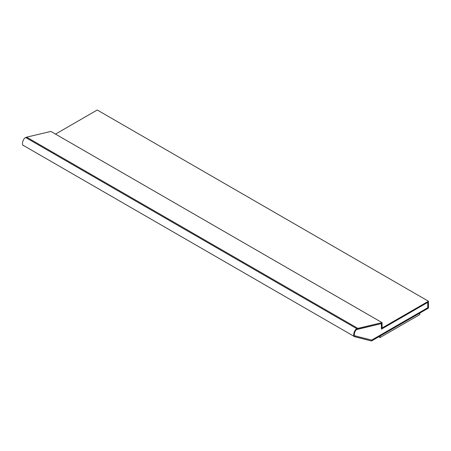 <?xml version="1.0" encoding="UTF-8"?>
<svg xmlns="http://www.w3.org/2000/svg" width="451" height="451" viewBox="0 0 451 451"><rect width="100%" height="100%" fill="white"/><g stroke="black" fill="none" stroke-linecap="round" stroke-linejoin="round"><path stroke-width="0.68" d="M355.326 335.939L371.663 340.088L355.326 335.939M356.91 329.523C354.683 330.166 353.229 336.209 355.36 335.961L371.697 340.11L427.785 307.723L371.663 340.088L427.785 307.723L427.785 302.373L381.416 329.14L381.416 323.592L356.91 329.523L381.416 323.592L381.416 329.14L427.785 302.373L427.785 307.723L371.697 340.11L355.36 335.961C353.229 336.209 354.683 330.166 356.91 329.523M355.038 335.826L355.36 335.961M354.976 336.807L371.483 340.995L428.45 308.106L428.45 301.223L382.082 327.995L382.082 322.64L356.91 328.756C354.125 329.563 352.31 337.117 354.976 336.807C352.31 337.117 354.125 329.563 356.91 328.756L25.701 137.538L26.637 137.155L25.701 137.538L356.91 328.756L357.846 328.373L26.637 137.155L357.846 328.373L382.082 322.64L50.873 131.421L26.637 137.155L50.873 131.421L382.082 322.64L382.082 327.995L428.45 301.223L97.241 110.005L55.512 134.099L97.241 110.005L428.45 301.223L428.45 308.106L371.483 340.995L354.565 336.638L23.362 145.419M25.701 137.538C22.922 138.344 21.101 145.899 23.768 145.583C21.101 145.899 22.922 138.344 25.701 137.538M381.388 323.576L381.388 329.123L381.388 323.576M427.757 302.35L427.757 307.706L427.757 302.35M419.808 313.062L419.808 314.589L419.808 313.062M380.063 336.006L380.063 337.534L419.808 314.589L380.063 337.534L380.063 336.006M378.767 336.79L380.063 337.534L378.767 336.79"/></g></svg>
